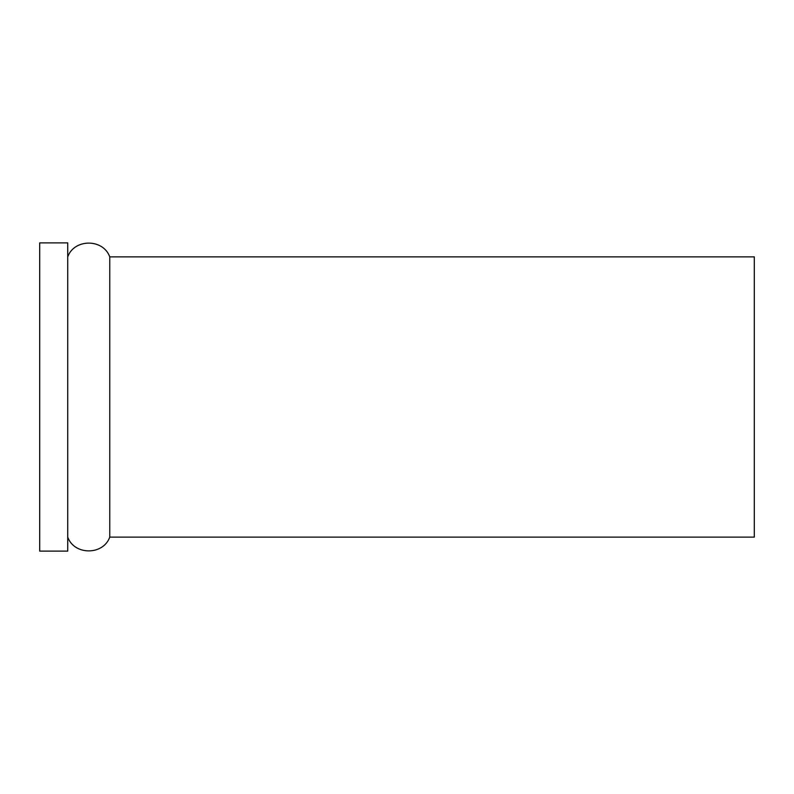 <?xml version="1.0" encoding="UTF-8"?>
<svg xmlns="http://www.w3.org/2000/svg" width="794" height="794" viewBox="0 0 794 794"><rect width="100%" height="100%" fill="white"/><g stroke="black" fill="none" stroke-linecap="round" stroke-linejoin="round"><path stroke-width="1.19" d="M109.761 537.121L754.3 537.121L754.3 256.879L109.761 256.879L109.761 537.121C103.25 555.472 74.239 555.472 67.728 537.121M67.728 551.125L67.728 242.875L39.7 242.875L39.7 551.125L67.728 551.125M67.728 256.879C74.239 238.528 103.24 238.518 109.761 256.879"/></g></svg>
